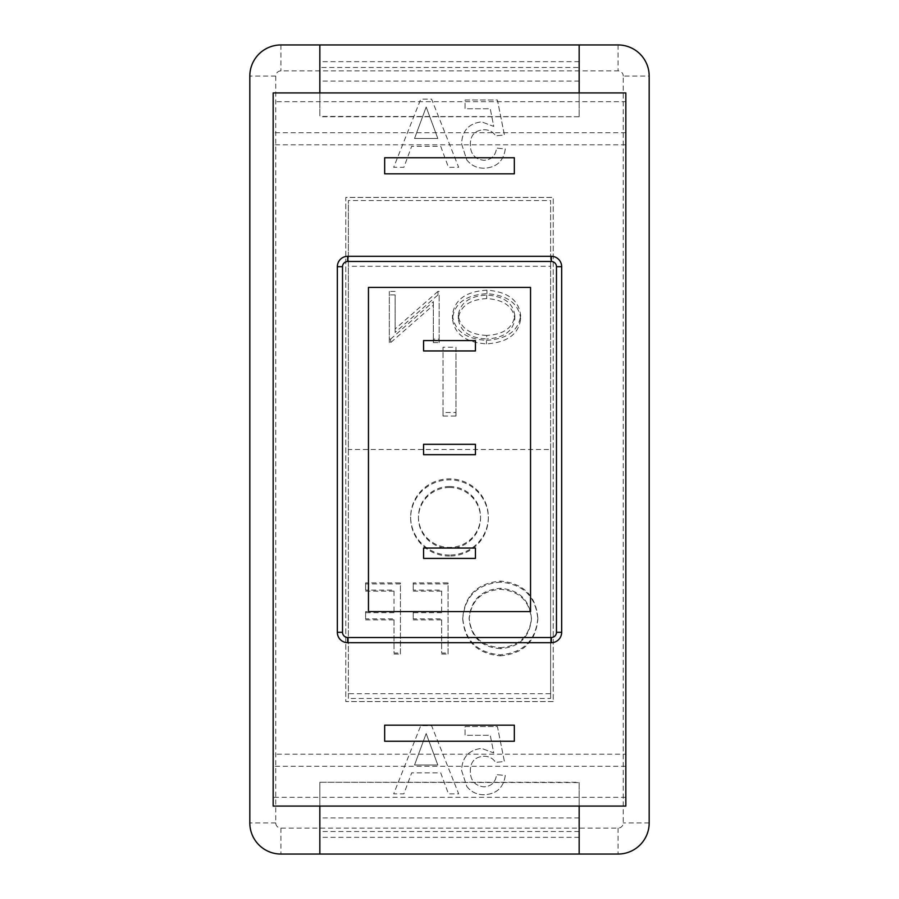 <?xml version="1.0" encoding="UTF-8"?>
<svg xmlns="http://www.w3.org/2000/svg" width="899" height="899" viewBox="0 0 899 899"><rect width="100%" height="100%" fill="white"/><g stroke="black" fill="none" stroke-linecap="round" stroke-linejoin="round"><path stroke-width="0.67" stroke-dasharray="4.5 3.37" d="M449.5 487.494A31.049 30.465 0 0 1 480.549 517.959A31.049 30.465 0 0 1 449.5 548.424A31.049 30.465 0 0 1 418.451 517.959A31.049 30.465 0 0 1 449.5 487.494M449.5 486.483A31.049 30.465 0 0 1 480.549 516.947A31.049 30.465 0 0 1 449.5 547.412A31.049 30.465 0 0 1 418.451 516.947A31.049 30.465 0 0 1 449.5 486.483M449.5 555.054A38.837 38.095 0 0 1 410.663 516.947A38.837 38.095 0 0 1 449.5 478.852A38.837 38.095 0 0 1 488.337 516.947A38.837 38.095 0 0 1 449.5 555.054M449.5 556.054A38.837 38.095 0 0 1 410.663 517.959A38.837 38.095 0 0 1 449.5 479.864A38.837 38.095 0 0 1 488.337 517.959A38.837 38.095 0 0 1 449.5 556.054M466.795 786.445C471.211 792.008 476.976 794.772 484.1 794.727C496.439 794.132 503.507 787.726 505.283 775.489L496.54 774.623C495.619 782.209 491.45 786.288 484.044 786.861C474.897 785.805 470.323 780.512 470.323 770.982C470.402 761.745 474.964 756.846 483.999 756.261C488.989 756.228 492.877 758.262 495.664 762.386L504.406 761.509L497.417 726.549L465.075 726.549L465.075 735.292L490.27 735.292L493.742 752.946L481.583 748.395C468.772 749.968 462.097 757.329 461.58 770.465L466.795 786.445C471.211 792.008 476.976 794.772 484.1 794.727C496.439 794.132 503.507 787.726 505.283 775.489L496.54 774.623C495.619 782.209 491.45 786.288 484.044 786.861C474.897 785.805 470.323 780.512 470.323 770.982C470.402 761.745 474.964 756.846 483.999 756.261C488.989 756.228 492.877 758.262 495.664 762.386L504.406 761.509L497.417 726.549L465.075 726.549L465.075 735.292L490.27 735.292L493.742 752.946L481.583 748.395C468.772 749.968 462.097 757.329 461.58 770.465L466.795 786.445M466.795 159.91C471.211 165.483 476.976 168.237 484.1 168.192C496.439 167.596 503.507 161.191 505.283 148.964L496.54 148.088C495.619 155.673 491.45 159.752 484.044 160.325C474.897 159.269 470.323 153.976 470.323 144.458C470.402 135.221 474.964 130.31 483.999 129.726C488.989 129.692 492.877 131.726 495.664 135.85L504.406 134.974L497.417 100.014L465.075 100.014L465.075 108.757L490.27 108.757L493.742 126.411L481.583 121.859C468.772 123.433 462.097 130.793 461.58 143.93L466.795 159.91C471.211 165.483 476.976 168.237 484.1 168.192C496.439 167.596 503.507 161.191 505.283 148.964L496.54 148.088C495.619 155.673 491.45 159.752 484.044 160.325C474.897 159.269 470.323 153.976 470.323 144.458C470.402 135.221 474.964 130.31 483.999 129.726C488.989 129.692 492.877 131.726 495.664 135.85L504.406 134.974L497.417 100.014L465.075 100.014L465.075 108.757L490.27 108.757L493.742 126.411L481.583 121.859C468.772 123.433 462.097 130.793 461.58 143.93L466.795 159.91M553.233 701.568L345.767 701.568L345.767 197.432L553.233 197.432L553.233 701.568L345.767 701.568L345.767 197.432L553.233 197.432L553.233 701.568M440.712 146.335L448.466 167.315L458.67 167.315L431.599 99.137L420.754 99.137L393.683 167.315L403.887 167.315L411.652 146.335L440.712 146.335L448.466 167.315L458.67 167.315L431.599 99.137L420.754 99.137L393.683 167.315L403.887 167.315L411.652 146.335L440.712 146.335M440.712 772.87L448.466 793.851L458.67 793.851L431.599 725.673L420.754 725.673L393.683 793.851L403.887 793.851L411.652 772.87L440.712 772.87L448.466 793.851L458.67 793.851L431.599 725.673L420.754 725.673L393.683 793.851L403.887 793.851L411.652 772.87L440.712 772.87M384.671 157.752L384.671 173.833L514.329 173.833L514.329 157.752L384.671 157.752M384.671 725.167L384.671 741.248L514.329 741.248L514.329 725.167L384.671 725.167M347.711 256.305A10.372 10.372 0 0 0 337.339 266.677L337.339 632.323A10.372 10.372 0 0 0 347.711 642.695L551.289 642.695A10.372 10.372 0 0 0 561.661 632.323L561.661 266.677A10.372 10.372 0 0 0 551.289 256.305M579.158 831.519L319.842 831.519L319.842 854.05L579.158 854.05L579.158 782.602L319.842 782.276L319.842 797.334L273.161 797.334L273.161 806.077L625.839 806.077L625.839 754.205L273.161 754.205L273.161 92.923L625.839 92.923L625.839 101.666L579.158 101.666L579.158 116.724L319.842 116.724L319.842 44.95L579.158 44.95L579.158 67.481L319.842 67.481M273.161 797.334L273.161 754.205M319.842 782.276L579.158 782.276L579.158 797.334L319.842 797.334L319.842 806.077M579.158 92.923L579.158 101.666L319.842 101.666L319.842 116.724M625.839 754.205L625.839 101.666M448.062 653.022L448.062 582.912L413.248 582.912L413.248 590.104L441.656 590.104L441.656 611.68L413.248 611.68L413.248 618.872L441.656 618.872L441.656 653.022L448.062 653.022L448.062 654.034L448.062 582.912M348.363 449.5L348.363 698.456L550.638 698.456L550.638 693.725L348.363 693.725L348.363 200.544L550.638 200.544L550.638 449.5L348.363 449.5L348.363 200.544M550.638 693.725L550.638 266.295L348.363 266.295M537.86 618.276C535.928 595.767 523.566 583.384 500.754 581.114C477.493 582.923 464.817 595.194 462.727 617.939C464.761 640.47 477.245 652.764 500.181 654.82C523.117 652.899 535.669 640.717 537.86 618.276L537.86 619.287C535.928 596.779 523.566 584.384 500.754 582.125L500.754 581.114M400.426 653.022L400.426 582.912L365.601 582.912L365.601 590.104L394.009 590.104L394.009 611.68L365.601 611.68L365.601 618.872L394.009 618.872L394.009 653.022L400.426 653.022L400.426 654.034L400.426 582.912M443.016 350.756L455.984 350.756L455.984 416.023L443.016 416.023L443.016 347.239L455.984 347.239L455.984 412.517L443.016 412.517L443.016 347.239M520.633 318.988C518.88 303.671 507.665 295.243 486.966 293.692C465.873 294.928 454.377 303.278 452.478 318.752C454.321 334.08 465.648 342.452 486.449 343.856C507.25 342.541 518.644 334.259 520.633 318.988L520.633 315.47C518.88 300.154 507.665 291.726 486.966 290.186L486.966 293.692M433.363 342.631L439.173 342.631L439.173 294.917L437.959 294.917L395.122 332.473L395.122 294.917L389.312 294.917L389.312 342.631L390.627 342.631L433.363 305.166L433.363 342.631L433.363 339.114L439.173 339.114L439.173 342.631M625.839 144.795L273.161 144.795M649.179 76.067A31.117 31.117 0 0 0 618.062 44.95L280.938 44.95A31.117 31.117 0 0 0 249.821 76.067L249.821 822.933A31.117 31.117 0 0 0 280.938 854.05L618.062 854.05A31.117 31.117 0 0 0 649.179 822.933L649.179 76.067L623.254 76.067L623.254 822.933A5.192 5.192 0 0 1 618.062 828.114L280.938 828.114A5.192 5.192 0 0 1 275.746 822.933L275.746 76.067A5.192 5.192 0 0 1 280.938 70.886L618.062 70.886A5.192 5.192 0 0 1 623.254 76.067M550.638 698.456L550.638 449.5M550.638 266.295L550.638 200.544M348.363 698.456L348.363 693.725M486.966 290.186C465.873 291.411 454.377 299.772 452.478 315.246L452.478 318.752M452.478 315.246C454.321 330.574 465.648 338.934 486.449 340.339L486.449 343.856M486.449 340.339C507.25 339.035 518.644 330.742 520.633 315.47M486.685 335.451C469.447 334.529 459.973 327.787 458.299 315.234C460.074 302.806 469.548 296.086 486.685 295.074C503.766 296.198 513.138 302.985 514.812 315.459C513.037 327.82 503.665 334.484 486.685 335.451L486.685 338.957C469.447 338.035 459.973 331.293 458.299 318.74C460.074 306.312 469.548 299.592 486.685 298.592C503.766 299.704 513.138 306.503 514.812 318.965C513.037 331.326 503.665 337.99 486.685 338.957M458.299 315.234L458.299 318.74M486.685 295.074L486.685 298.592M514.812 315.459L514.812 318.965M439.173 339.114L439.173 294.917M439.173 291.411L437.959 291.411L437.959 294.917M437.959 291.411L395.122 328.955L395.122 332.473M395.122 328.955L395.122 294.917M395.122 291.411L389.312 291.411L389.312 294.917M389.312 291.411L389.312 342.631M389.312 339.114L390.627 339.114L390.627 342.631M390.627 339.114L433.363 301.648L433.363 305.166M433.363 301.648L433.363 339.114M443.016 412.517L443.016 416.023M455.984 412.517L455.984 416.023M455.984 347.239L455.984 350.756M500.754 582.125C477.493 583.923 464.817 596.206 462.727 618.95L462.727 617.939M462.727 618.95C464.761 641.47 477.245 653.764 500.181 655.832L500.181 654.82M500.181 655.832C523.117 653.91 535.669 641.729 537.86 619.287M500.44 648.64C481.426 647.28 470.997 637.38 469.143 618.928C471.11 600.667 481.538 590.789 500.44 589.317C519.262 590.958 529.601 600.937 531.444 619.254C529.489 637.425 519.15 647.213 500.44 648.64L500.44 647.628C481.426 646.28 470.997 636.368 469.143 617.928C471.11 599.655 481.538 589.789 500.44 588.306C519.262 589.946 529.601 599.925 531.444 618.254C529.489 636.413 519.15 646.212 500.44 647.628M469.143 618.928L469.143 617.928M500.44 589.317L500.44 588.306M531.444 619.254L531.444 618.254M448.062 583.923L413.248 583.923L413.248 582.912M413.248 583.923L413.248 590.104M413.248 591.115L441.656 591.115L441.656 590.104M441.656 591.115L441.656 611.68M441.656 612.68L413.248 612.68L413.248 611.68M413.248 612.68L413.248 618.872M413.248 619.872L441.656 619.872L441.656 618.872M441.656 619.872L441.656 653.022M441.656 654.034L448.062 654.034M400.426 583.923L365.601 583.923L365.601 582.912M365.601 583.923L365.601 590.104M365.601 591.115L394.009 591.115L394.009 590.104M394.009 591.115L394.009 611.68M394.009 612.68L365.601 612.68L365.601 611.68M365.601 612.68L365.601 618.872M365.601 619.872L394.009 619.872L394.009 618.872M394.009 619.872L394.009 653.022M394.009 654.034L400.426 654.034M579.158 116.724L319.842 116.398M579.158 116.398L579.158 67.481M319.842 92.923L319.842 101.666L273.161 101.666M579.158 61.66L319.842 61.66M579.158 81.079L319.842 81.079M625.839 797.334L579.158 797.334L579.158 806.077M319.842 831.519L319.842 782.602M579.158 817.921L319.842 817.921M579.158 837.34L319.842 837.34M368.455 611.578L530.545 611.578L530.545 287.422L368.455 287.422L368.455 611.578M423.564 548.042L423.564 558.414L475.436 558.414L475.436 548.042L423.564 548.042M423.564 340.586L423.564 350.958L475.436 350.958L475.436 340.586L423.564 340.586M423.564 444.308L423.564 454.692L475.436 454.692L475.436 444.308L423.564 444.308M430.835 119.601L437.813 138.468L414.54 138.468L426.182 107.003L437.813 138.468L414.54 138.468L426.182 107.003L430.835 119.601M430.835 746.136L437.813 765.004L414.54 765.004L426.182 733.539L437.813 765.004L414.54 765.004L426.182 733.539L430.835 746.136M625.839 766.251L273.161 766.251M625.839 132.749L273.161 132.749M649.179 822.933L623.254 822.933M618.062 828.114L618.062 854.05M280.938 828.114L280.938 854.05M275.746 822.933L249.821 822.933M618.062 44.95L618.062 70.886M275.746 76.067L249.821 76.067M280.938 44.95L280.938 70.886M480.549 517.959L480.549 516.947M410.663 517.959L410.663 516.947M488.337 517.959L488.337 516.947M418.451 517.959L418.451 516.947"/><path stroke-width="1.35" d="M273.161 92.923L273.161 806.077L625.839 806.077L625.839 92.923L273.161 92.923M556.47 266.677L561.661 266.677A10.372 10.372 0 0 0 551.289 256.305L347.711 256.305L551.289 256.305A10.372 10.372 0 0 1 561.661 266.677L561.661 632.323A10.372 10.372 0 0 1 551.289 642.695L347.711 642.695A10.372 10.372 0 0 1 337.339 632.323L337.339 266.677A10.372 10.372 0 0 1 347.711 256.305L347.711 261.485A5.192 5.192 0 0 0 342.53 266.677L342.53 632.323A5.192 5.192 0 0 0 347.711 637.515L551.289 637.515A5.192 5.192 0 0 0 556.47 632.323L556.47 266.677A5.192 5.192 0 0 0 551.289 261.485L347.711 261.485M579.158 92.923L579.158 44.95L618.062 44.95A31.117 31.117 0 0 1 649.179 76.067L649.179 822.933A31.117 31.117 0 0 1 618.062 854.05L280.938 854.05A31.117 31.117 0 0 1 249.821 822.933L249.821 76.067A31.117 31.117 0 0 1 280.938 44.95L319.842 44.95L319.842 92.923M579.158 44.95L319.842 44.95M579.158 806.077L579.158 854.05M319.842 806.077L319.842 854.05M384.671 157.752L384.671 173.833L514.329 173.833L514.329 157.752L384.671 157.752M384.671 725.167L384.671 741.248L514.329 741.248L514.329 725.167L384.671 725.167M475.436 558.414L475.436 548.042L423.564 548.042L423.564 558.414L475.436 558.414M475.436 350.958L475.436 340.586L423.564 340.586L423.564 350.958L475.436 350.958M475.436 454.692L475.436 444.308L423.564 444.308L423.564 454.692L475.436 454.692M368.455 287.422L368.455 611.578L530.545 611.578L530.545 287.422L368.455 287.422M342.53 266.677L337.339 266.677A10.372 10.372 0 0 1 347.711 256.305M347.711 637.515L347.711 642.695A10.372 10.372 0 0 1 337.339 632.323L342.53 632.323M556.47 632.323L561.661 632.323A10.372 10.372 0 0 1 551.289 642.695L551.289 637.515M551.289 256.305L551.289 261.485"/></g></svg>

